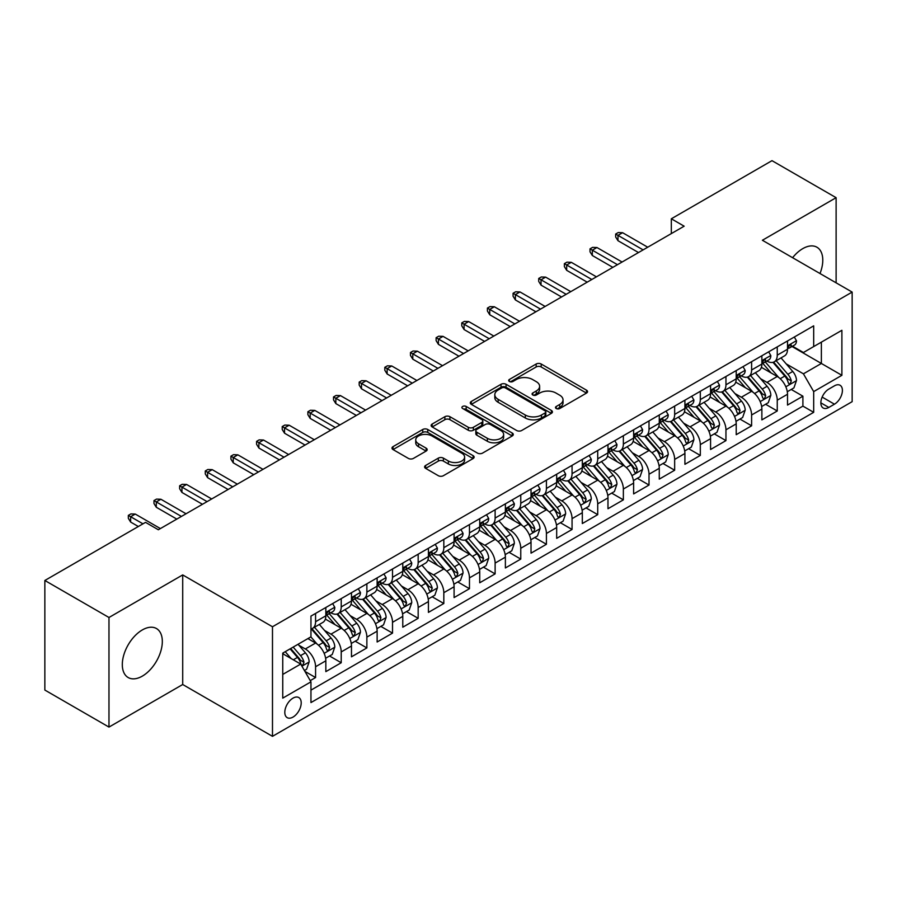 <?xml version="1.0" encoding="UTF-8"?>
<svg xmlns="http://www.w3.org/2000/svg" width="897" height="897" viewBox="0 0 897 897"><rect width="100%" height="100%" fill="white"/><g stroke="black" fill="none" stroke-linecap="round" stroke-linejoin="round"><path stroke-width="1.35" d="M556.23 408.527A2.489 1.435 0 0 0 559.762 408.527L586.503 393.077A3.566 2.052 0 0 0 587.546 391.63A3.566 2.052 0 0 0 586.503 390.173L541.194 364.014A3.566 2.052 0 0 0 536.159 364.014L509.406 379.453A2.489 1.435 0 0 0 508.677 380.474A2.489 1.435 0 0 0 509.406 381.483A2.489 1.435 0 0 0 512.927 381.483L516.392 379.487A11.392 6.582 0 0 1 532.504 379.487L536.283 381.673A11.392 6.582 0 0 1 539.624 386.315A11.392 6.582 0 0 1 536.283 390.969L532.818 392.964A2.489 1.435 0 0 0 532.089 393.985A2.489 1.435 0 0 0 532.818 395.005A2.489 1.435 0 0 0 536.35 395.005L539.803 393.009A11.392 6.582 0 0 1 555.916 393.009L559.694 395.185A11.392 6.582 0 0 1 563.036 399.838A11.392 6.582 0 0 1 559.694 404.491L556.23 406.487A2.489 1.435 0 0 0 555.501 407.507A2.489 1.435 0 0 0 556.23 408.527L556.23 406.487M142.32 676.136A28.289 16.337 120 0 0 160.798 651.211A28.289 16.337 120 0 0 156.459 628.539A28.289 16.337 120 0 0 142.32 629.941A28.289 16.337 120 0 0 123.831 654.866A28.289 16.337 120 0 0 128.17 677.538A28.289 16.337 120 0 0 142.32 676.136M820.004 273.529A28.289 16.337 120 0 0 816.92 247.224A28.289 16.337 120 0 0 802.781 248.626A28.289 16.337 120 0 0 792.6 257.708M293.005 717.084A11.605 6.705 120 0 0 300.585 706.858A11.605 6.705 120 0 0 298.802 697.552A11.605 6.705 120 0 0 293.005 698.135A11.605 6.705 120 0 0 285.425 708.361A11.605 6.705 120 0 0 287.197 717.656A11.605 6.705 120 0 0 293.005 717.084M425.638 465.465A3.566 2.052 0 0 0 424.595 466.922A3.566 2.052 0 0 0 425.638 468.369L438.341 475.713A3.566 2.052 0 0 0 443.376 475.713L473.089 458.558A3.566 2.052 0 0 0 474.132 457.111A3.566 2.052 0 0 0 473.089 455.654L427.768 429.495A3.566 2.052 0 0 0 422.734 429.495L393.032 446.639A3.566 2.052 0 0 0 391.989 448.096A3.566 2.052 0 0 0 393.032 449.554L408.382 458.412A3.566 2.052 0 0 0 413.427 458.412L426.131 451.079A3.566 2.052 0 0 0 427.174 449.621A3.566 2.052 0 0 0 426.131 448.164L418.518 443.768A9.519 5.494 0 0 1 415.726 439.878A9.519 5.494 0 0 1 421.612 434.798A9.519 5.494 0 0 1 431.984 435.998L461.82 453.22A9.519 5.494 0 0 1 464.612 457.111A9.519 5.494 0 0 1 458.737 462.19A9.519 5.494 0 0 1 448.354 460.991L443.376 458.12A3.566 2.052 0 0 0 438.341 458.12L425.638 465.465L425.638 468.369M182.708 574.921L108.974 617.495L44.85 580.482L44.85 690.062L108.974 727.086L182.708 684.512L272.486 736.336L272.486 626.756L182.708 574.921L182.708 684.512M836.116 282.835L836.116 197.688L762.383 240.261L852.15 292.086L272.486 626.756M836.116 197.688L771.992 160.664L671.326 218.79L671.326 233.59M44.85 580.482L145.527 522.357L158.343 529.757L684.153 226.19L671.326 218.79M516.65 430.504A3.566 2.052 0 0 0 521.684 430.504L551.386 413.36A3.566 2.052 0 0 0 552.429 411.902A3.566 2.052 0 0 0 551.386 410.445L506.065 384.286A3.566 2.052 0 0 0 501.031 384.286L471.329 401.441A3.566 2.052 0 0 0 470.286 402.888A3.566 2.052 0 0 0 471.329 404.345L516.65 430.504M463.637 409.066A2.489 1.435 0 0 1 466.171 409.413L466.171 406.453L512.243 433.049A3.566 2.052 0 0 1 513.286 434.507A3.566 2.052 0 0 1 512.243 435.953L482.53 453.108A3.566 2.052 0 0 1 477.496 453.108L432.175 426.95L432.175 424.034A3.566 2.052 0 0 0 431.132 425.492A3.566 2.052 0 0 0 432.175 426.95M432.175 424.034L444.89 416.701A3.566 2.052 0 0 1 449.924 416.701L468.301 427.308A3.566 2.052 0 0 0 473.336 427.308L481.779 422.442A3.566 2.052 0 0 0 482.821 420.985A3.566 2.052 0 0 0 481.779 419.538L462.639 408.483A2.489 1.435 0 0 1 461.91 407.473A2.489 1.435 0 0 1 463.446 406.139A2.489 1.435 0 0 1 466.171 406.453M310.25 680.621L315.576 677.549L304.935 671.404M298.88 645.246L305.316 648.968A14.509 8.376 60 0 1 315.576 666.74L325.835 660.809L325.835 671.629L341.219 662.737L329.558 655.999M324.523 630.445L330.959 634.157A14.509 8.376 60 0 1 341.219 651.928L351.478 646.008L351.478 656.817L366.873 647.926L355.201 641.198M350.178 615.634L356.614 619.356A14.509 8.376 60 0 1 366.873 637.117L377.132 631.196L377.132 642.005L392.516 633.125L380.855 626.386M375.821 600.822L382.257 604.544A14.509 8.376 60 0 1 392.516 622.316L402.775 616.385L402.775 627.205L418.17 618.313L406.498 611.575M401.475 586.021L407.911 589.733A14.509 8.376 60 0 1 418.17 607.504L428.43 601.584L428.43 612.393L443.824 603.502L432.152 596.763M427.118 571.21L433.565 574.921A14.509 8.376 60 0 1 443.824 592.693L454.084 586.773L454.084 597.581L469.467 588.701L457.795 581.962M452.772 556.398L459.208 560.12A14.509 8.376 60 0 1 469.467 577.892L479.727 571.961L479.727 582.77L495.122 573.889L483.449 567.151M478.415 541.586L484.862 545.309A14.509 8.376 60 0 1 495.122 563.081L505.381 557.16L505.381 567.969L520.765 559.078L509.092 552.339M504.069 526.786L510.505 530.497A14.509 8.376 60 0 1 520.765 548.269L531.024 542.349L531.024 553.157L546.419 544.277L534.747 537.538M529.712 511.974L536.159 515.697A14.509 8.376 60 0 1 546.419 533.468L556.678 527.537L556.678 538.346L572.062 529.465L560.39 522.727M555.366 497.162L561.802 500.885A14.509 8.376 60 0 1 572.062 518.657L582.321 512.736L582.321 523.545L597.716 514.654L586.044 507.915M581.009 482.362L587.457 486.073A14.509 8.376 60 0 1 597.716 503.845L607.975 497.925L607.975 508.734L623.359 499.853L611.687 493.115M606.664 467.55L613.1 471.273A14.509 8.376 60 0 1 623.359 489.033L633.618 483.113L633.618 493.922L649.013 485.042L637.341 478.303M632.307 452.738L638.754 456.461A14.509 8.376 60 0 1 649.013 474.233L659.273 468.301L659.273 479.121L674.656 470.23L662.984 463.491M657.961 437.938L664.397 441.649A14.509 8.376 60 0 1 674.656 459.421L684.916 453.501L684.916 464.31L700.31 455.418L688.638 448.691M683.604 423.126L690.051 426.837A14.509 8.376 60 0 1 700.31 444.609L710.57 438.689L710.57 449.498L725.953 440.618L714.292 433.879M709.258 408.314L715.694 412.037A14.509 8.376 60 0 1 725.953 429.809L736.213 423.877L736.213 434.686L751.608 425.806L739.935 419.067M734.912 393.514L741.348 397.225A14.509 8.376 60 0 1 751.608 414.997L761.867 409.077L761.867 419.886L777.251 410.994L777.251 400.185A14.509 8.376 -120 0 0 766.991 382.414L760.555 378.702M765.59 404.255L777.251 410.994M325.835 660.809A14.509 8.376 -120 0 0 315.576 643.048L307.884 638.597M351.478 646.008A14.509 8.376 -120 0 0 341.219 628.236L325.364 619.076M377.132 631.196A14.509 8.376 -120 0 0 366.873 613.425L351.007 604.264M402.775 616.385A14.509 8.376 -120 0 0 392.516 598.624L376.662 589.464M428.43 601.584A14.509 8.376 -120 0 0 418.17 583.812L402.305 574.652M454.084 586.773A14.509 8.376 -120 0 0 443.824 569.001L427.959 559.84M479.727 571.961A14.509 8.376 -120 0 0 469.467 554.189L453.602 545.04M505.381 557.16A14.509 8.376 -120 0 0 495.122 539.389L479.256 530.228M531.024 542.349A14.509 8.376 -120 0 0 520.765 524.577L504.899 515.416M556.678 527.537A14.509 8.376 -120 0 0 546.419 509.765L530.553 500.616M582.321 512.736A14.509 8.376 -120 0 0 572.062 494.965L556.207 485.804M607.975 497.925A14.509 8.376 -120 0 0 597.716 480.153L581.85 470.992M633.618 483.113A14.509 8.376 -120 0 0 623.359 465.341L607.504 456.192M659.273 468.301A14.509 8.376 -120 0 0 649.013 450.541L633.147 441.38M684.916 453.501A14.509 8.376 -120 0 0 674.656 435.729L658.802 426.568M710.57 438.689A14.509 8.376 -120 0 0 700.31 420.917L684.445 411.757M736.213 423.877A14.509 8.376 -120 0 0 725.953 406.117L710.099 396.956M761.867 409.077A14.509 8.376 -120 0 0 751.608 391.305L735.742 382.144M834.457 385.822L828.806 389.085A11.246 6.492 120 0 0 821.461 398.986A11.246 6.492 120 0 0 823.188 408A11.246 6.492 120 0 0 828.806 407.44L834.457 404.188A11.246 6.492 120 0 0 841.801 394.276A11.246 6.492 120 0 0 840.074 385.273A11.246 6.492 120 0 0 834.457 385.822M272.486 736.336L852.15 401.665L852.15 292.086M282.746 674.432L300.697 664.072L310.956 681.843L310.956 702.575L813.68 412.328L813.68 391.597L803.42 373.825L786.209 363.89M310.956 681.843L282.746 698.135L282.746 653.117L310.956 636.825L310.956 616.093L813.68 325.846L813.68 346.578L841.891 330.298L841.891 375.316L813.68 391.597M330.825 612.752L330.959 612.83A14.509 8.376 60 0 0 338.214 613.548L348.473 607.628A14.509 8.376 -120 0 0 351.478 600.99L351.478 592.693M356.479 597.951L356.614 598.03A14.509 8.376 60 0 0 363.868 598.748L374.127 592.816A14.509 8.376 -120 0 0 377.132 586.178L377.132 577.892M382.122 583.14L382.257 583.218A14.509 8.376 60 0 0 389.511 583.936L399.77 578.016A14.509 8.376 -120 0 0 402.775 571.367L402.775 563.081M407.776 568.328L407.911 568.406A14.509 8.376 60 0 0 415.165 569.124L425.425 563.204A14.509 8.376 -120 0 0 428.43 556.566L428.43 548.269M433.43 553.527L433.565 553.606A14.509 8.376 60 0 0 440.819 554.324L451.079 548.392A14.509 8.376 -120 0 0 454.084 541.754L454.084 533.457M459.073 538.716L459.208 538.794A14.509 8.376 60 0 0 466.462 539.512L476.722 533.592A14.509 8.376 -120 0 0 479.727 526.943L479.727 518.657M484.728 523.904L484.862 523.983A14.509 8.376 60 0 0 492.117 524.7L502.376 518.78A14.509 8.376 -120 0 0 505.381 512.142L505.381 503.845M510.371 509.104L510.505 509.182A14.509 8.376 60 0 0 517.76 509.9L528.019 503.968A14.509 8.376 -120 0 0 531.024 497.33L531.024 489.033M536.025 494.292L536.159 494.37A14.509 8.376 60 0 0 543.414 495.088L553.673 489.168A14.509 8.376 -120 0 0 556.678 482.519L556.678 474.233M561.668 479.48L561.802 479.559A14.509 8.376 60 0 0 569.057 480.276L579.316 474.356A14.509 8.376 -120 0 0 582.321 467.718L582.321 459.421M587.322 464.68L587.457 464.747A14.509 8.376 60 0 0 594.711 465.476L604.97 459.544A14.509 8.376 -120 0 0 607.975 452.907L607.975 444.609M612.965 449.868L613.1 449.946A14.509 8.376 60 0 0 620.354 450.664L630.613 444.744A14.509 8.376 -120 0 0 633.618 438.095L633.618 429.809M638.619 435.056L638.754 435.135A14.509 8.376 60 0 0 646.008 435.852L656.268 429.932A14.509 8.376 -120 0 0 659.273 423.283L659.273 414.997M664.262 420.245L664.397 420.323A14.509 8.376 60 0 0 671.651 421.041L681.911 415.12A14.509 8.376 -120 0 0 684.916 408.483L684.916 400.185M689.916 405.444L690.051 405.522A14.509 8.376 60 0 0 697.305 406.24L707.565 400.309A14.509 8.376 -120 0 0 710.57 393.671L710.57 385.374M715.559 390.632L715.694 390.711A14.509 8.376 60 0 0 722.948 391.428L733.208 385.508A14.509 8.376 -120 0 0 736.213 378.859L736.213 370.573M741.214 375.821L741.348 375.899A14.509 8.376 60 0 0 748.603 376.617L758.862 370.696A14.509 8.376 -120 0 0 761.867 364.059L761.867 355.761M310.956 690.129L802.905 406.117L802.905 396.194L787.51 405.074L787.51 394.265A14.509 8.376 -120 0 0 777.251 376.493L761.396 367.333M766.857 361.02L766.991 361.099A14.509 8.376 -120 0 0 774.246 361.816A14.509 8.376 -120 0 0 777.251 355.167L777.251 346.881M774.246 361.816L784.505 355.885A14.509 8.376 -120 0 0 787.51 349.247L787.51 340.95M315.576 613.425L315.576 621.722A14.509 8.376 60 0 1 312.571 628.36A14.509 8.376 60 0 1 310.956 628.943M312.571 628.36L322.83 622.44A14.509 8.376 -120 0 0 325.835 615.802L325.835 607.504M341.219 598.613L341.219 606.91A14.509 8.376 60 0 1 338.214 613.548M366.873 583.812L366.873 592.098A14.509 8.376 60 0 1 363.868 598.748M392.516 569.001L392.516 577.298A14.509 8.376 60 0 1 389.511 583.936M418.17 554.189L418.17 562.486A14.509 8.376 60 0 1 415.165 569.124M443.824 539.389L443.824 547.675A14.509 8.376 60 0 1 440.819 554.324M469.467 524.577L469.467 532.874A14.509 8.376 60 0 1 466.462 539.512M495.122 509.765L495.122 518.062A14.509 8.376 60 0 1 492.117 524.7M520.765 494.965L520.765 503.251A14.509 8.376 60 0 1 517.76 509.9M546.419 480.153L546.419 488.45A14.509 8.376 60 0 1 543.414 495.088M572.062 465.341L572.062 473.638A14.509 8.376 60 0 1 569.057 480.276M597.716 450.541L597.716 458.827A14.509 8.376 60 0 1 594.711 465.476M623.359 435.729L623.359 444.015A14.509 8.376 60 0 1 620.354 450.664M649.013 420.917L649.013 429.215A14.509 8.376 60 0 1 646.008 435.852M674.656 406.106L674.656 414.403A14.509 8.376 60 0 1 671.651 421.041M700.31 391.305L700.31 399.591A14.509 8.376 60 0 1 697.305 406.24M725.953 376.493L725.953 384.791A14.509 8.376 60 0 1 722.948 391.428M751.608 361.682L751.608 369.979A14.509 8.376 60 0 1 748.603 376.617M751.608 414.997L751.608 425.806M725.953 429.809L725.953 440.618M700.31 444.609L700.31 455.418M674.656 459.421L674.656 470.23M649.013 474.233L649.013 485.042M623.359 489.033L623.359 499.853M597.716 503.845L597.716 514.654M572.062 518.657L572.062 529.465M546.419 533.468L546.419 544.277M520.765 548.269L520.765 559.078M495.122 563.081L495.122 573.889M469.467 577.892L469.467 588.701M443.824 592.693L443.824 603.502M418.17 607.504L418.17 618.313M392.516 622.316L392.516 633.125M366.873 637.117L366.873 647.926M341.219 651.928L341.219 662.737M315.576 666.74L315.576 677.549M300.697 664.072L282.746 653.711M803.42 373.825L821.372 363.464L821.372 342.138L841.891 330.298M791.995 346.5L841.891 375.316M792.511 346.208L803.42 352.51L813.68 346.578M108.974 617.495L108.974 727.086M791.232 389.455L802.905 396.194M802.905 406.117L813.68 412.328M557.228 408.875L559.694 407.451A11.392 6.582 0 0 0 563.036 402.798L563.036 399.838M539.624 386.315L539.624 389.287A11.392 6.582 0 0 1 536.283 393.929L533.816 395.353M586.459 393.11L541.194 366.974A3.566 2.052 0 0 0 536.159 366.974L510.404 381.842M551.341 413.382L506.065 387.246A3.566 2.052 0 0 0 501.031 387.246L471.374 404.368M545.096 412.923A2.489 1.435 0 0 0 545.825 411.902A2.489 1.435 0 0 0 545.096 410.882L505.314 387.919A2.489 1.435 0 0 0 501.793 387.919L498.138 390.027A11.392 6.582 0 0 0 494.808 394.68A11.392 6.582 0 0 0 498.138 399.333L525.328 415.031A11.392 6.582 0 0 0 541.44 415.031L545.096 412.923L545.096 415.883A2.489 1.435 0 0 0 545.825 414.863L545.825 411.902M494.808 394.68L494.808 397.64A11.392 6.582 0 0 0 498.138 402.293L498.138 399.333M545.096 415.883L541.44 417.991A11.392 6.582 0 0 1 525.328 417.991L498.138 402.293M432.231 426.972L444.89 419.661L444.89 416.701M482.821 420.985L482.821 423.945A3.566 2.052 0 0 1 481.779 425.402L473.336 430.268A3.566 2.052 0 0 1 468.301 430.268L449.924 419.661A3.566 2.052 0 0 0 444.89 419.661M466.171 409.413L512.187 435.987M487.374 438.319A9.519 5.494 0 0 0 497.757 439.508A9.519 5.494 0 0 0 503.632 434.428A9.519 5.494 0 0 0 500.851 430.549L490.334 424.472A3.566 2.052 0 0 0 485.299 424.472L476.868 429.349A3.566 2.052 0 0 0 475.825 430.795A3.566 2.052 0 0 0 476.868 432.253L487.374 438.319L487.374 441.279A9.519 5.494 0 0 0 497.757 442.479A9.519 5.494 0 0 0 503.632 437.388L503.632 434.428M475.825 430.795L475.825 433.756A3.566 2.052 0 0 0 476.868 435.213L476.868 432.253M487.374 441.279L476.868 435.213M464.612 457.111L464.612 460.071A9.519 5.494 0 0 1 458.737 465.151A9.519 5.494 0 0 1 448.354 463.962L443.376 461.092A3.566 2.052 0 0 0 438.341 461.092L425.683 468.402M415.726 439.878L415.726 442.849A9.519 5.494 0 0 0 418.518 446.728L418.518 443.768M426.086 451.101L418.518 446.728M473.044 458.591L427.768 432.455A3.566 2.052 0 0 0 422.734 432.455L393.077 449.576L393.032 446.639M787.297 391.72L793.923 387.896L796.491 380.496A9.609 5.55 -120 0 0 792.746 371.47L781.029 357.903M778.686 377.435L765.287 361.928M771.061 372.917L763.28 363.913A23.03 13.298 -120 0 0 762.573 363.117M772.945 362.332L784.797 376.056A9.609 5.55 60 0 1 788.228 382.683L788.923 383.815L790.223 383.636L791.3 380.9A9.609 5.55 -120 0 0 787.869 374.284L776.152 360.717M773.64 362.108L786.377 376.852A4.9 2.826 60 0 1 787.611 378.769L791.3 380.9M794.316 337.025L796.491 340.804A9.609 5.55 60 0 1 794.507 345.053L789.629 347.868A9.609 5.55 -120 0 0 791.3 345.659L791.098 344.807M787.835 348.328L787.869 348.328A9.609 5.55 -120 0 0 789.629 347.868M790.055 344.941L791.3 345.659C790.694 344.213 789.674 344.807 788.228 347.431A9.609 5.55 60 0 1 787.51 348.798M643.115 249.882L617.977 235.373L617.977 240.699L615.667 236.999L615.667 234.039L617.977 235.373L622.596 232.704L647.724 247.213M617.977 240.699L638.496 252.55M615.667 234.039L618.235 232.558L622.596 232.704M761.654 406.532L768.281 402.708L770.837 395.297A9.609 5.55 -120 0 0 767.103 386.271L755.375 372.704M753.032 392.236L739.633 376.729M745.407 387.728L737.637 378.725A23.03 13.298 -120 0 0 736.919 377.929M747.291 377.144L759.142 390.868A9.609 5.55 60 0 1 762.573 397.483L763.269 398.627L764.569 398.447L765.657 395.712A9.609 5.55 -120 0 0 762.226 389.085L750.509 375.518M747.986 376.919L760.723 391.664A4.9 2.826 60 0 1 761.957 393.581L765.657 395.712M736 421.343L742.626 417.509L745.194 410.108A9.609 5.55 -120 0 0 741.449 401.082L729.732 387.515M727.377 407.047L713.99 391.541M719.764 402.529L711.983 393.536A23.03 13.298 -120 0 0 711.276 392.729M721.648 391.955L733.499 405.679A9.609 5.55 60 0 1 736.93 412.295L737.626 413.439L738.926 413.248L740.003 410.523A9.609 5.55 -120 0 0 736.572 403.897L724.854 390.33M722.343 391.731L735.08 406.476A4.9 2.826 60 0 1 736.314 408.393L740.003 410.523M710.357 436.144L716.983 432.32L719.54 424.92A9.609 5.55 -120 0 0 715.806 415.894L704.078 402.327M701.734 421.859L688.335 406.352M694.11 417.34L686.34 408.337A23.03 13.298 -120 0 0 685.622 407.541M695.994 406.756L707.845 420.48A9.609 5.55 60 0 1 711.276 427.107L711.971 428.239L713.272 428.06L714.36 425.324A9.609 5.55 -120 0 0 710.929 418.708L699.212 405.141M696.689 406.532L709.426 421.276A4.9 2.826 60 0 1 710.659 423.193L714.36 425.324M684.703 450.956L691.329 447.132L693.897 439.721A9.609 5.55 -120 0 0 690.152 430.706L678.435 417.127M676.08 436.671L662.692 421.164M668.467 432.152L660.685 423.149A23.03 13.298 -120 0 0 659.979 422.352M670.351 421.568L682.202 435.292A9.609 5.55 60 0 1 685.633 441.907L686.328 443.051L687.629 442.871L688.705 440.135A9.609 5.55 -120 0 0 685.274 433.509L673.557 419.942M671.046 421.343L683.783 436.088A4.9 2.826 60 0 1 685.016 438.005L688.705 440.135M768.662 351.837L770.837 355.616A9.609 5.55 60 0 1 768.852 359.865L763.975 362.68A9.609 5.55 -120 0 0 765.657 360.471L765.455 359.619M762.192 363.128L762.226 363.128A9.609 5.55 -120 0 0 763.975 362.68M764.412 359.753L765.657 360.471C765.051 359.013 764.02 359.607 762.573 362.242A9.609 5.55 60 0 1 761.867 363.61M617.461 264.693L592.323 250.185L592.323 255.51L590.013 251.81L590.013 248.85L592.323 250.185L596.942 247.516L622.081 262.025M592.323 255.51L612.842 267.362M590.013 248.85L592.581 247.37L596.942 247.516M743.019 366.649L745.194 370.427A9.609 5.55 60 0 1 743.198 374.677L738.332 377.491A9.609 5.55 -120 0 0 740.003 375.271L739.801 374.419M736.538 377.94L736.572 377.94A9.609 5.55 -120 0 0 738.332 377.491M738.758 374.554L740.003 375.271C739.397 373.825 738.377 374.419 736.93 377.054A9.609 5.55 60 0 1 736.213 378.422M591.818 279.505L566.68 264.985L566.68 270.322L564.37 266.622L564.37 263.651L566.68 264.985L571.299 262.328L596.427 276.837M566.68 270.322L587.199 282.163M564.37 263.651L566.938 262.171L571.299 262.328M717.365 381.46L719.54 385.228A9.609 5.55 60 0 1 717.555 389.489L712.678 392.292A9.609 5.55 -120 0 0 714.36 390.083L714.158 389.231M710.884 392.751L710.929 392.751A9.609 5.55 -120 0 0 712.678 392.292M713.115 389.365L714.36 390.083C713.754 388.636 712.723 389.231 711.276 391.866A9.609 5.55 60 0 1 710.57 393.222M566.164 294.306L541.026 279.797L541.026 285.123L538.716 281.423L538.716 278.462L541.026 279.797L545.645 277.128L570.784 291.648M541.026 285.123L561.544 296.974M538.716 278.462L541.283 276.982L545.645 277.128M691.71 396.261L693.897 400.04A9.609 5.55 60 0 1 691.901 404.289L687.035 407.103A9.609 5.55 -120 0 0 688.705 404.895L688.504 404.042M685.241 407.552L685.274 407.552A9.609 5.55 -120 0 0 687.035 407.103M687.461 404.177L688.705 404.895C688.1 403.448 687.08 404.031 685.633 406.666A9.609 5.55 60 0 1 684.916 408.034M540.51 309.117L515.383 294.608L515.383 299.934L513.073 296.234L513.073 293.274L515.383 294.608L519.991 291.94L545.129 306.449M515.383 299.934L535.901 311.786M513.073 293.274L515.64 291.794L519.991 291.94M659.06 465.767L665.686 461.944L668.243 454.532A9.609 5.55 -120 0 0 664.498 445.506L652.781 431.939M650.437 451.471L637.038 435.964M642.813 446.964L635.042 437.96A23.03 13.298 -120 0 0 634.325 437.153M644.696 436.379L656.548 450.103A9.609 5.55 60 0 1 659.979 456.719L660.674 457.862L661.975 457.683L663.051 454.947A9.609 5.55 -120 0 0 659.631 448.321L647.914 434.753M645.392 436.155L658.129 450.899A4.9 2.826 60 0 1 659.362 452.817L663.051 454.947M666.067 411.073L668.243 414.851A9.609 5.55 60 0 1 666.258 419.101L661.381 421.915A9.609 5.55 -120 0 0 663.051 419.695L662.849 418.843M659.587 422.364L659.631 422.364A9.609 5.55 -120 0 0 661.381 421.915M661.818 418.989L663.051 419.695C662.457 418.249 661.425 418.843 659.979 421.478A9.609 5.55 60 0 1 659.273 422.846M514.867 323.929L489.728 309.409L489.728 314.746L487.419 311.046L487.419 308.075L489.728 309.409L494.348 306.752L519.486 321.261M489.728 314.746L510.247 326.586M487.419 308.075L489.986 306.595L494.348 306.752M633.405 480.579L640.032 476.744L642.6 469.344A9.609 5.55 -120 0 0 638.855 460.318L627.138 446.751M624.783 466.283L611.395 450.776M617.17 461.764L609.388 452.772A23.03 13.298 -120 0 0 608.682 451.965M619.053 451.18L630.905 464.904A9.609 5.55 60 0 1 634.325 471.53L635.031 472.674L636.332 472.484L637.408 469.748A9.609 5.55 -120 0 0 633.977 463.132L622.26 449.565M619.749 450.956L632.486 465.711A4.9 2.826 60 0 1 633.719 467.617L637.408 469.748M607.751 495.379L614.389 491.556L616.945 484.156A9.609 5.55 -120 0 0 613.2 475.13L601.483 461.563M599.14 481.095L585.741 465.588M591.515 476.576L583.745 467.572A23.03 13.298 -120 0 0 583.028 466.776M593.399 465.992L605.251 479.716A9.609 5.55 60 0 1 608.682 486.342L609.377 487.475L610.678 487.295L611.754 484.559A9.609 5.55 -120 0 0 608.334 477.944L596.617 464.366M594.094 465.767L606.832 480.512A4.9 2.826 60 0 1 608.065 482.429L611.754 484.559M582.108 510.191L588.735 506.368L591.302 498.956A9.609 5.55 -120 0 0 587.557 489.93L575.84 476.363M573.486 495.895L560.098 480.388M565.872 491.388L558.091 482.384A23.03 13.298 -120 0 0 557.385 481.577M567.756 480.803L579.608 494.527A9.609 5.55 60 0 1 583.028 501.143L583.734 502.286L585.035 502.107L586.111 499.371A9.609 5.55 -120 0 0 582.68 492.745L570.963 479.177M568.451 480.579L581.189 495.323A4.9 2.826 60 0 1 582.422 497.241L586.111 499.371M556.454 525.003L563.092 521.168L565.648 513.768A9.609 5.55 -120 0 0 561.903 504.742L550.186 491.175M547.843 510.707L534.444 495.2M540.218 506.188L532.448 497.196A23.03 13.298 -120 0 0 531.73 496.389M542.102 495.604L553.954 509.328A9.609 5.55 60 0 1 557.385 515.954L558.08 517.098L559.38 516.907L560.457 514.172A9.609 5.55 -120 0 0 557.037 507.556L545.32 493.989M542.797 495.379L555.535 510.135A4.9 2.826 60 0 1 556.768 512.041L560.457 514.172M530.811 539.803L537.438 535.98L540.005 528.58A9.609 5.55 -120 0 0 536.26 519.554L524.543 505.986M522.189 525.519L508.801 510.012M514.564 521L506.794 511.996A23.03 13.298 -120 0 0 506.076 511.2M516.459 510.415L528.311 524.14A9.609 5.55 60 0 1 531.73 530.766L532.437 531.899L533.737 531.719L534.814 528.983A9.609 5.55 -120 0 0 531.383 522.368L519.666 508.801M517.154 510.191L529.892 524.936A4.9 2.826 60 0 1 531.125 526.853L534.814 528.983M640.413 425.884L642.6 429.652A9.609 5.55 60 0 1 640.604 433.913L635.738 436.727A9.609 5.55 -120 0 0 637.408 434.507L637.206 433.655M633.944 437.175L633.977 437.175A9.609 5.55 -120 0 0 635.738 436.727M636.164 433.789L637.408 434.507C636.803 433.06 635.782 433.655 634.325 436.29A9.609 5.55 60 0 1 633.618 437.658M489.213 338.73L464.085 324.221L464.085 329.547L461.776 325.846L461.776 322.886L464.085 324.221L468.694 321.552L493.832 336.072M464.085 329.547L484.604 341.398M461.776 322.886L464.343 321.406L468.694 321.552M614.77 440.685L616.945 444.464A9.609 5.55 60 0 1 614.961 448.713L610.083 451.527A9.609 5.55 -120 0 0 611.754 449.319L611.552 448.466M608.289 451.976L608.334 451.976A9.609 5.55 -120 0 0 610.083 451.527M610.521 448.601L611.754 449.319C611.16 447.872 610.128 448.455 608.682 451.09A9.609 5.55 60 0 1 607.975 452.458M463.57 353.541L438.431 339.032L438.431 344.358L436.121 340.658L436.121 337.698L438.431 339.032L443.051 336.364L468.189 350.873M438.431 344.358L458.95 356.21M436.121 337.698L438.689 336.218L443.051 336.364M589.116 455.497L591.302 459.275A9.609 5.55 60 0 1 589.307 463.525L584.44 466.339A9.609 5.55 -120 0 0 586.111 464.119L585.909 463.267M582.646 466.788L582.68 466.788A9.609 5.55 -120 0 0 584.44 466.339M584.866 463.413L586.111 464.119C585.506 462.673 584.474 463.267 583.028 465.902A9.609 5.55 60 0 1 582.321 467.27M437.915 368.353L412.788 353.833L412.788 359.17L410.478 355.47L410.478 352.51L412.788 353.833L417.397 351.175L442.535 365.684M412.788 359.17L433.307 371.01M410.478 352.51L413.035 351.019L417.397 351.175M563.473 470.308L565.648 474.076A9.609 5.55 60 0 1 563.664 478.336L558.786 481.151A9.609 5.55 -120 0 0 560.457 478.931L560.255 478.079M556.992 481.599L557.037 481.599A9.609 5.55 -120 0 0 558.786 481.151M559.223 478.213L560.457 478.931C559.851 477.484 558.831 478.079 557.385 480.714A9.609 5.55 60 0 1 556.678 482.081M412.272 383.154L387.134 368.645L387.134 373.982L384.824 370.27L384.824 367.31L387.134 368.645L391.754 365.976L416.892 380.496M387.134 373.982L407.653 385.822M384.824 367.31L387.392 365.83L391.754 365.976M537.819 485.109L540.005 488.887A9.609 5.55 60 0 1 538.009 493.137L533.143 495.951A9.609 5.55 -120 0 0 534.814 493.742L534.612 492.89M531.349 496.411L531.383 496.411A9.609 5.55 -120 0 0 533.143 495.951M533.569 493.025L534.814 493.742C534.208 492.296 533.177 492.89 531.73 495.514A9.609 5.55 60 0 1 531.024 496.882M386.618 397.965L361.491 383.456L361.491 388.782L359.181 385.082L359.181 382.122L361.491 383.456L366.099 380.788L391.238 395.297M361.491 388.782L382.01 400.634M359.181 382.122L361.738 380.642L366.099 380.788M505.157 554.615L511.783 550.792L514.351 543.38A9.609 5.55 -120 0 0 510.606 534.354L498.889 520.787M496.546 540.319L483.147 524.812M488.921 535.812L481.151 526.808A23.03 13.298 -120 0 0 480.433 526.001M490.805 525.227L502.656 538.951A9.609 5.55 60 0 1 506.087 545.567L506.783 546.71L508.083 546.531L509.16 543.795A9.609 5.55 -120 0 0 505.74 537.168L494.012 523.601M491.5 525.003L504.237 539.747A4.9 2.826 60 0 1 505.471 541.665L509.16 543.795M512.176 499.921L514.351 503.699A9.609 5.55 60 0 1 512.366 507.949L507.489 510.763A9.609 5.55 -120 0 0 509.16 508.554L508.958 507.702M505.695 511.212L505.74 511.212A9.609 5.55 -120 0 0 507.489 510.763M507.926 507.837L509.16 508.554C508.554 507.097 507.534 507.691 506.087 510.326A9.609 5.55 60 0 1 505.381 511.694M360.975 412.777L335.837 398.268L335.837 403.594L333.527 399.894L333.527 396.934L335.837 398.268L340.456 395.599L365.595 410.108M335.837 403.594L356.356 415.434M333.527 396.934L336.095 395.454L340.456 395.599M479.514 569.427L486.14 565.592L488.708 558.192A9.609 5.55 -120 0 0 484.963 549.166L473.246 535.599M470.891 555.131L457.504 539.624M463.267 550.612L455.497 541.62A23.03 13.298 -120 0 0 454.779 540.813M465.151 540.039L477.013 553.752A9.609 5.55 60 0 1 480.433 560.378L481.14 561.522L482.429 561.331L483.517 558.607A9.609 5.55 -120 0 0 480.086 551.98L468.369 538.413M465.857 539.815L478.594 554.559A4.9 2.826 60 0 1 479.828 556.476L483.517 558.607M486.522 514.732L488.708 518.5A9.609 5.55 60 0 1 486.712 522.76L481.846 525.575A9.609 5.55 -120 0 0 483.517 523.355L483.315 522.503M480.052 526.023L480.086 526.023A9.609 5.55 -120 0 0 481.846 525.575M482.272 522.637L483.517 523.355C482.911 521.908 481.88 522.503 480.433 525.137A9.609 5.55 60 0 1 479.727 526.505M335.321 427.577L310.183 413.069L310.183 418.406L307.884 414.694L307.884 411.734L310.183 413.069L314.802 410.4L339.941 424.92M310.183 418.406L330.701 430.246M307.884 411.734L310.44 410.254L314.802 410.4M453.86 584.227L460.486 580.404L463.054 573.004A9.609 5.55 -120 0 0 459.309 563.978L447.592 550.41M445.248 569.943L431.849 554.436M437.624 565.424L429.854 556.42A23.03 13.298 -120 0 0 429.136 555.624M439.508 554.839L451.359 568.563A9.609 5.55 60 0 1 454.79 575.19L455.485 576.322L456.786 576.143L457.862 573.407A9.609 5.55 -120 0 0 454.443 566.792L442.714 553.225M440.203 554.615L452.94 569.36A4.9 2.826 60 0 1 454.174 571.277L457.862 573.407M460.879 529.533L463.054 533.311A9.609 5.55 60 0 1 461.069 537.561L456.192 540.375A9.609 5.55 -120 0 0 457.862 538.166L457.661 537.314M454.398 540.835L454.443 540.835A9.609 5.55 -120 0 0 456.192 540.375M456.629 537.449L457.862 538.166C457.257 536.72 456.237 537.314 454.79 539.938A9.609 5.55 60 0 1 454.084 541.306M309.678 442.389L284.54 427.88L284.54 433.206L282.23 429.506L282.23 426.546L284.54 427.88L289.159 425.212L314.286 439.721M284.54 433.206L305.058 445.058M282.23 426.546L284.798 425.066L289.159 425.212M428.217 599.039L434.843 595.216L437.411 587.804A9.609 5.55 -120 0 0 433.666 578.778L421.949 565.211M419.594 584.743L406.206 569.236M411.97 580.236L404.199 571.232A23.03 13.298 -120 0 0 403.482 570.436M413.853 569.651L425.716 583.375A9.609 5.55 60 0 1 429.136 589.991L429.842 591.134L431.132 590.955L432.219 588.219A9.609 5.55 -120 0 0 428.788 581.592L417.071 568.025M414.56 569.427L427.297 584.171A4.9 2.826 60 0 1 428.531 586.089L432.219 588.219M435.224 544.344L437.411 548.123A9.609 5.55 60 0 1 435.415 552.373L430.538 555.187A9.609 5.55 -120 0 0 432.219 552.978L432.018 552.126M428.755 555.635L428.788 555.635A9.609 5.55 -120 0 0 430.538 555.187M430.975 552.26L432.219 552.978C431.614 551.532 430.582 552.115 429.136 554.75A9.609 5.55 60 0 1 428.43 556.118M284.024 457.201L258.885 442.692L258.885 448.018L256.587 444.318L256.587 441.358L258.885 442.692L263.505 440.023L288.643 454.532M258.885 448.018L279.404 459.869M256.587 441.358L259.143 439.878L263.505 440.023M402.562 613.851L409.189 610.016L411.757 602.616A9.609 5.55 -120 0 0 408.012 593.59L396.295 580.023M393.951 599.555L380.552 584.048M386.327 595.036L378.556 586.044A23.03 13.298 -120 0 0 377.839 585.236M388.21 584.463L400.062 598.187A9.609 5.55 60 0 1 403.493 604.802L404.188 605.946L405.489 605.755L406.565 603.031A9.609 5.55 -120 0 0 403.145 596.404L391.417 582.837M388.906 584.239L401.643 598.983A4.9 2.826 60 0 1 402.876 600.9L406.565 603.031M409.581 559.156L411.757 562.935A9.609 5.55 60 0 1 409.772 567.184L404.895 569.999A9.609 5.55 -120 0 0 406.565 567.779L406.363 566.926M403.101 570.447L403.145 570.447A9.609 5.55 -120 0 0 404.895 569.999M405.332 567.061L406.565 567.779C405.96 566.332 404.939 566.926 403.493 569.561A9.609 5.55 60 0 1 402.775 570.929M258.381 472.013L233.242 457.492L233.242 462.83L230.933 459.129L230.933 456.158L233.242 457.492L237.862 454.835L262.989 469.344M233.242 462.83L253.761 474.67M230.933 456.158L233.5 454.678L237.862 454.835M376.919 628.651L383.546 624.828L386.102 617.428A9.609 5.55 -120 0 0 382.369 608.401L370.64 594.834M368.297 614.367L354.909 598.86M360.672 609.848L352.902 600.844A23.03 13.298 -120 0 0 352.185 600.048M362.556 599.263L374.419 612.987A9.609 5.55 60 0 1 377.839 619.614L378.545 620.746L379.835 620.567L380.922 617.831A9.609 5.55 -120 0 0 377.491 611.216L365.774 597.649M363.263 599.039L375.989 613.783A4.9 2.826 60 0 1 377.233 615.701L380.922 617.831M383.927 573.968L386.102 577.735A9.609 5.55 60 0 1 384.118 581.996L379.24 584.81A9.609 5.55 -120 0 0 380.922 582.59L380.72 581.738M377.458 585.259L377.491 585.259A9.609 5.55 -120 0 0 379.24 584.81M379.678 581.873L380.922 582.59C380.317 581.144 379.285 581.738 377.839 584.373A9.609 5.55 60 0 1 377.132 585.741M232.727 486.813L207.588 472.304L207.588 477.63L205.278 473.93L205.278 470.97L207.588 472.304L212.208 469.636L237.346 484.156M207.588 477.63L228.107 489.482M205.278 470.97L207.846 469.49L212.208 469.636M351.265 643.463L357.892 639.639L360.459 632.228A9.609 5.55 -120 0 0 356.714 623.213L344.997 609.635M342.654 629.178L329.255 613.671M335.03 624.66L327.248 615.656A23.03 13.298 -120 0 0 326.542 614.86M336.913 614.075L348.765 627.799A9.609 5.55 60 0 1 352.196 634.426L352.891 635.558L354.192 635.379L355.268 632.643A9.609 5.55 -120 0 0 351.837 626.016L340.12 612.449M337.608 613.851L350.346 628.595A4.9 2.826 60 0 1 351.579 630.513L355.268 632.643M325.622 658.275L332.249 654.451L334.805 647.04A9.609 5.55 -120 0 0 331.071 638.014L319.343 624.447M317 643.979L310.867 636.881M309.375 639.471L308.377 638.316M311.259 628.887L323.111 642.611A9.609 5.55 60 0 1 326.542 649.226L327.237 650.37L328.537 650.19L329.625 647.455A9.609 5.55 -120 0 0 326.194 640.828L314.477 627.261M311.954 628.662L324.692 643.407A4.9 2.826 60 0 1 325.925 645.324L329.625 647.455M304.419 670.519L306.595 669.252L309.162 661.851A9.609 5.55 -120 0 0 305.417 652.825L298.039 644.281M291.155 658.566L285.212 651.682M283.732 654.272L282.746 653.139M290.09 648.867L297.468 657.411A9.609 5.55 60 0 1 300.899 664.038L301.594 665.182L302.894 664.991L303.971 662.255A9.609 5.55 -120 0 0 300.54 655.64L293.162 647.096M290.684 648.531L299.049 658.219A4.9 2.826 60 0 1 300.282 660.125L303.971 662.255M358.284 588.768L360.459 592.547A9.609 5.55 60 0 1 358.475 596.797L353.597 599.611A9.609 5.55 -120 0 0 355.268 597.402L355.066 596.55M351.803 600.059L351.837 600.059A9.609 5.55 -120 0 0 353.597 599.611M354.023 596.684L355.268 597.402C354.663 595.956 353.642 596.539 352.196 599.174A9.609 5.55 60 0 1 351.478 600.542M207.084 501.625L181.945 487.116L181.945 492.442L179.635 488.742L179.635 485.782L181.945 487.116L186.565 484.447L211.692 498.956M181.945 492.442L202.464 504.293M179.635 485.782L182.203 484.302L186.565 484.447M332.63 603.58L334.805 607.359A9.609 5.55 60 0 1 332.821 611.608L327.943 614.423A9.609 5.55 -120 0 0 329.625 612.203L329.423 611.35M326.16 614.871L326.194 614.871A9.609 5.55 -120 0 0 327.943 614.423M328.38 611.496L329.625 612.203C329.02 610.756 327.988 611.35 326.542 613.985A9.609 5.55 60 0 1 325.835 615.353M181.429 516.437L156.291 501.916L156.291 507.254L153.981 503.553L153.981 500.582L156.291 501.916L160.911 499.259L186.049 513.768M156.291 507.254L176.81 519.094M153.981 500.582L156.549 499.102L160.911 499.259M142.959 523.837L130.648 516.728L130.648 522.065L128.338 518.354L128.338 515.394L130.648 516.728L135.268 514.059L160.395 528.58M130.648 522.065L138.34 526.505M128.338 515.394L130.906 513.914L135.268 514.059M305.316 648.968L315.576 643.048M330.959 634.157L341.219 628.236M356.614 619.356L366.873 613.425M382.257 604.544L392.516 598.624M407.911 589.733L418.17 583.812M433.565 574.921L443.824 569.001M459.208 560.12L469.467 554.189M484.862 545.309L495.122 539.389M510.505 530.497L520.765 524.577M536.159 515.697L546.419 509.765M561.802 500.885L572.062 494.965M587.457 486.073L597.716 480.153M613.1 471.273L623.359 465.341M638.754 456.461L649.013 450.541M664.397 441.649L674.656 435.729M690.051 426.837L700.31 420.917M715.694 412.037L725.953 406.117M741.348 397.225L751.608 391.305M766.991 382.414L777.251 376.493M777.251 355.167L787.51 349.247M315.576 621.722L325.835 615.802M341.219 606.91L351.478 600.99M366.873 592.098L377.132 586.178M392.516 577.298L402.775 571.367M418.17 562.486L428.43 556.566M443.824 547.675L454.084 541.754M469.467 532.874L479.727 526.943M495.122 518.062L505.381 512.142M520.765 503.251L531.024 497.33M546.419 488.45L556.678 482.519M572.062 473.638L582.321 467.718M597.716 458.827L607.975 452.907M623.359 444.015L633.618 438.095M649.013 429.215L659.273 423.283M674.656 414.403L684.916 408.483M700.31 399.591L710.57 393.671M725.953 384.791L736.213 378.859M751.608 369.979L761.867 364.059M777.251 400.185L787.51 394.265M822.157 397.091L834.457 404.188M820.856 402.854L828.806 407.44M559.694 407.451L559.694 404.491M532.818 395.005L532.818 392.964M536.283 393.929L536.283 390.969M509.406 381.483L509.406 379.453M536.159 366.974L536.159 364.014M541.194 366.974L541.194 364.014M586.503 393.077L586.503 390.173M471.329 404.345L471.329 401.441M501.031 387.246L501.031 384.286M506.065 387.246L506.065 384.286M551.386 413.36L551.386 410.445M525.328 417.991L525.328 415.031M541.44 417.991L541.44 415.031M449.924 419.661L449.924 416.701M468.301 430.268L468.301 427.308M473.336 430.268L473.336 427.308M481.779 425.402L481.779 422.442M512.243 435.953L512.243 433.049M438.341 461.092L438.341 458.12M443.376 461.092L443.376 458.12M448.354 463.962L448.354 460.991M426.131 451.079L426.131 448.164M422.734 432.455L422.734 429.495M427.768 432.455L427.768 429.495M473.089 458.558L473.089 455.654M785.828 386.798L796.424 380.676M787.869 374.284L792.746 371.47M780.211 378.702L784.797 376.056M796.424 340.692L787.51 345.838M760.185 401.598L770.781 395.487M762.226 389.085L767.103 386.271M754.568 393.514L759.142 390.868M734.531 416.41L745.127 410.299M736.572 403.897L741.449 401.082M728.913 408.326L733.499 405.679M708.888 431.222L719.484 425.1M710.929 418.708L715.806 415.894M703.27 423.126L707.845 420.48M683.234 446.033L693.83 439.911M685.274 433.509L690.152 430.706M677.616 437.938L682.202 435.292M770.781 355.504L761.867 360.65M745.127 370.315L736.213 375.462M719.484 385.116L710.57 390.262M693.83 399.927L684.916 405.074M657.591 460.834L668.187 454.723M659.631 448.321L664.498 445.506M651.962 452.75L656.548 450.103M668.187 414.739L659.273 419.886M631.937 475.645L642.532 469.523M633.977 463.132L638.855 460.318M626.319 467.55L630.905 464.904M606.294 490.457L616.889 484.335M608.334 477.944L613.2 475.13M600.665 482.362L605.251 479.716M580.639 505.258L591.235 499.147M582.68 492.745L587.557 489.93M575.022 497.173L579.608 494.527M554.996 520.069L565.592 513.947M557.037 507.556L561.903 504.742M549.368 511.974L553.954 509.328M529.342 534.881L539.938 528.759M531.383 522.368L536.26 519.554M523.725 526.786L528.311 524.14M642.532 429.54L633.618 434.686M616.889 444.351L607.975 449.498M591.235 459.163L582.321 464.31M565.592 473.975L556.678 479.121M539.938 488.775L531.024 493.922M503.699 549.682L514.295 543.571M505.74 537.168L510.606 534.354M498.07 541.597L502.656 538.951M514.295 503.587L505.381 508.734M478.045 564.493L488.641 558.383M480.086 551.98L484.963 549.166M472.427 556.409L477.013 553.752M488.641 518.399L479.727 523.545M452.402 579.305L462.987 573.183M454.443 566.792L459.309 563.978M446.773 571.21L451.359 568.563M462.987 533.199L454.084 538.346M426.748 594.106L437.344 587.995M428.788 581.592L433.666 578.778M421.13 586.021L425.716 583.375M437.344 548.011L428.43 553.157M401.105 608.917L411.689 602.806M403.145 596.404L408.012 593.59M395.476 600.833L400.062 598.187M411.689 562.823L402.775 567.969M375.451 623.729L386.046 617.607M377.491 611.216L382.369 608.401M369.833 615.634L374.419 612.987M386.046 577.623L377.132 582.77M349.796 638.541L360.392 632.419M351.837 626.016L356.714 623.213M344.179 630.445L348.765 627.799M324.153 653.341L334.749 647.23M326.194 640.828L331.071 638.014M318.536 645.257L323.111 642.611M301.919 666.179L309.095 662.031M300.54 655.64L305.417 652.825M293.319 659.811L297.468 657.411M360.392 592.435L351.478 597.581M334.749 607.247L325.835 612.393"/></g></svg>
